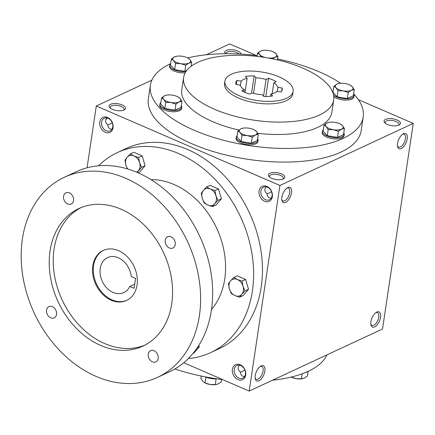 <?xml version="1.0" encoding="UTF-8"?>
<svg xmlns="http://www.w3.org/2000/svg" width="435" height="435" viewBox="0 0 435 435"><rect width="100%" height="100%" fill="white"/><g stroke="black" fill="none" stroke-linecap="round" stroke-linejoin="round"><path stroke-width="0.65" d="M111.925 129.277L110.267 128.923C108.755 128.227 107.929 126.857 107.777 124.829C106.124 123.491 105.4 121.969 105.613 120.245L106.722 117.874M107.793 125.014L112.263 122.828M108.125 118.276A6.971 5.345 65 0 1 112.752 124.622A6.971 5.345 65 0 1 110.131 130.853A6.971 5.345 65 0 1 102.345 126.792A6.971 5.345 65 0 1 104.248 118.217A6.971 5.345 65 0 1 108.125 118.276M105.64 120.093A6.971 3.393 113.4 0 0 106.972 117.918M239.043 53.994A6.971 2.925 8.5 0 0 231.502 51.422A6.971 2.925 8.5 0 0 225.895 53.451A6.971 2.925 8.5 0 0 225.885 53.701M241.153 54.109A8.276 3.469 8.5 0 0 231.154 49.672A8.276 3.469 8.5 0 0 225.379 53.706M271.761 178.345A8.276 3.469 8.5 0 0 283.604 178.774A8.276 3.469 8.5 0 0 277.09 172.668A8.276 3.469 8.5 0 0 269.08 176.605A8.276 3.469 8.5 0 0 271.761 178.345M282.842 179.128A6.971 2.925 8.5 0 0 283.299 178.301A6.971 2.925 8.5 0 0 276.834 174.381A6.971 2.925 8.5 0 0 269.51 176.24A6.971 2.925 8.5 0 0 269.7 177.165M267.074 193.961L271.543 191.775M271.206 198.219L269.548 197.871C268.036 197.169 267.21 195.804 267.057 193.776C265.404 192.439 264.681 190.911 264.893 189.192L266.002 186.822M387.427 124.497A8.276 3.469 8.5 0 0 399.27 124.927A8.276 3.469 8.5 0 0 392.762 118.82A8.276 3.469 8.5 0 0 384.752 122.757A8.276 3.469 8.5 0 0 387.427 124.497M398.514 125.285A6.971 2.925 8.5 0 0 398.966 124.459A6.971 2.925 8.5 0 0 392.506 120.538A6.971 2.925 8.5 0 0 385.176 122.398A6.971 2.925 8.5 0 0 385.372 123.322M239.348 365.166C237.537 367.64 237.891 369.957 240.403 372.121C240.555 374.149 241.381 375.514 242.893 376.215L244.552 376.563M244.889 370.12L240.419 372.306M183.744 362.746L249.184 391.07L382.523 329.001L413.25 123.409L358.353 99.648M249.184 391.07L279.912 185.479L96.298 105.999L87.06 167.79M96.298 105.999L151.875 80.127M206.348 54.766L229.636 43.93L256.313 55.473M112.48 109.397A8.276 3.469 8.5 0 0 124.323 109.827A8.276 3.469 8.5 0 0 117.814 103.72A8.276 3.469 8.5 0 0 109.799 107.657A8.276 3.469 8.5 0 0 112.48 109.397M353.633 93.884A107.597 45.131 -171.5 0 1 363.225 116.982L361.191 130.609A107.597 45.131 -171.5 0 1 248.102 159.34A107.597 45.131 -171.5 0 1 148.357 98.799L150.39 85.178A107.597 45.131 -171.5 0 1 170.683 63.668A11.038 4.627 8.5 0 0 169.759 65.174A11.038 4.627 8.5 0 0 174.837 70.04A11.038 4.627 8.5 0 0 185.995 71.541M279.912 185.479L413.25 123.409M397.557 143.387A8.276 4.024 113.4 0 0 397.59 146.562A8.276 4.024 113.4 0 0 402.984 147.356A8.276 4.024 113.4 0 0 407.323 137.335A8.276 4.024 113.4 0 0 403.055 133.947A8.276 4.024 113.4 0 0 397.557 143.387M380.543 317.245A8.276 4.024 -66.6 0 1 375.791 326.174A8.276 4.024 -66.6 0 1 370.935 324.907A8.276 4.024 -66.6 0 1 376.4 312.286A8.276 4.024 -66.6 0 1 380.543 317.245M281.891 197.234A8.276 4.024 113.4 0 0 281.923 200.41A8.276 4.024 113.4 0 0 287.317 201.204A8.276 4.024 113.4 0 0 291.657 191.183A8.276 4.024 113.4 0 0 287.383 187.79A8.276 4.024 113.4 0 0 281.891 197.234M264.877 371.093A8.276 4.024 -66.6 0 1 260.125 380.021A8.276 4.024 -66.6 0 1 255.269 378.754A8.276 4.024 -66.6 0 1 260.728 366.134A8.276 4.024 -66.6 0 1 264.877 371.093M107.537 117.461A8.276 6.346 65 0 1 111.621 131.093A8.276 6.346 65 0 1 100.126 126.117A8.276 6.346 65 0 1 107.537 117.461M266.818 186.408A8.276 6.346 65 0 1 270.896 200.04A8.276 6.346 65 0 1 259.401 195.065A8.276 6.346 65 0 1 266.818 186.408M237.945 379.614A8.276 6.346 -115 0 0 245.356 370.952A8.276 6.346 -115 0 0 233.861 365.976A8.276 6.346 -115 0 0 237.945 379.614M279.112 76.87A34.485 14.464 -171.5 0 1 293.136 91.317A34.485 14.464 -171.5 0 1 256.889 100.523A34.485 14.464 -171.5 0 1 224.922 81.122A34.485 14.464 -171.5 0 1 244.47 71.226A34.485 14.464 -171.5 0 1 279.112 76.87M249.538 94.118L252.012 92.965A19.314 8.102 -171.5 0 0 262.202 94.667L263.914 96.521A23.452 9.836 -171.5 0 0 272.653 95.934L270.94 94.08A19.314 8.102 -171.5 0 0 276.959 91.274L281.146 91.975A23.452 9.836 -171.5 0 0 282.223 89.686A23.452 9.836 -171.5 0 0 282.146 88.033L277.96 87.332A19.314 8.102 -171.5 0 0 273.789 82.824L276.263 81.671A23.452 9.836 -171.5 0 0 268.52 78.322L266.046 79.474A19.314 8.102 -171.5 0 0 255.862 77.767L254.149 75.913A23.452 9.836 -171.5 0 0 245.405 76.506L247.118 78.36A19.314 8.102 -171.5 0 0 241.099 81.16L236.912 80.459A23.452 9.836 -171.5 0 0 235.835 82.753A23.452 9.836 -171.5 0 0 235.911 84.401L240.104 85.102A19.314 8.102 -171.5 0 0 244.269 89.61L241.795 90.763A23.452 9.836 -171.5 0 0 249.538 94.118M293.136 91.317L292.766 93.791A34.485 14.464 -171.5 0 1 256.519 103.003A34.485 14.464 -171.5 0 1 224.552 83.596L224.922 81.122M302.836 68.132A75.869 31.826 -171.5 0 1 333.699 99.909A75.869 31.826 -171.5 0 1 253.958 120.169A75.869 31.826 -171.5 0 1 183.624 77.479A75.869 31.826 -171.5 0 1 226.63 55.713A75.869 31.826 -171.5 0 1 302.836 68.132M333.699 99.909L331.845 112.295A75.869 31.826 -171.5 0 1 257.705 133.306M238.891 130.07A75.869 31.826 -171.5 0 1 181.77 89.866L183.624 77.479M277.595 58.959A107.597 45.131 -171.5 0 1 319.464 71.916A107.597 45.131 -171.5 0 1 340.735 83.281M363.225 116.982A107.597 45.131 -171.5 0 1 250.136 145.72A107.597 45.131 -171.5 0 1 150.39 85.178M187.686 57.926A107.597 45.131 -171.5 0 1 257.177 55.582M326.946 354.873A107.597 45.131 -171.5 0 1 272.473 380.233M222.508 379.527A107.597 45.131 -171.5 0 1 174.843 368.978M260.125 366.547A6.971 3.393 -66.6 0 1 261.778 366.482A6.971 3.393 -66.6 0 1 263.066 370.99A6.971 3.393 -66.6 0 1 256.237 379.276A6.971 3.393 -66.6 0 1 255.149 378.031M281.804 199.687A6.971 3.393 113.4 0 0 282.891 200.932A6.971 3.393 113.4 0 0 288.775 195.886A6.971 3.393 113.4 0 0 288.432 188.143A6.971 3.393 113.4 0 0 286.779 188.203M375.791 312.7A6.971 3.393 -66.6 0 1 377.444 312.64A6.971 3.393 -66.6 0 1 378.738 317.148A6.971 3.393 -66.6 0 1 371.909 325.434A6.971 3.393 -66.6 0 1 370.821 324.184M397.476 145.839A6.971 3.393 113.4 0 0 398.563 147.09A6.971 3.393 113.4 0 0 404.441 142.038A6.971 3.393 113.4 0 0 404.099 134.295A6.971 3.393 113.4 0 0 402.446 134.355M238.88 378.086A6.971 5.345 -115 0 0 242.757 378.146A6.971 5.345 -115 0 0 244.655 369.571A6.971 5.345 -115 0 0 236.874 365.509A6.971 5.345 -115 0 0 234.247 371.74A6.971 5.345 -115 0 0 238.88 378.086M267.4 187.224A6.971 5.345 65 0 1 272.033 193.57A6.971 5.345 65 0 1 269.412 199.801A6.971 5.345 65 0 1 261.625 195.739A6.971 5.345 65 0 1 263.523 187.164A6.971 5.345 65 0 1 267.4 187.224M243.926 91.91L244.269 89.61M245.019 92.421L247.118 78.36M240.403 85.815L241.099 81.16M263.556 96.135L266.046 79.474M253.529 93.373L255.862 77.767M277.361 91.345L277.96 87.332M272.152 93.781L273.789 82.824M270.619 96.244L270.94 94.08M265.796 96.543L268.52 78.322M281.668 91.241L282.146 88.033M251.566 93.172L254.149 75.913M236.314 84.472L236.912 80.459M123.562 110.185A6.971 2.925 8.5 0 0 124.019 109.359A6.971 2.925 8.5 0 0 117.553 105.433A6.971 2.925 8.5 0 0 110.229 107.298A6.971 2.925 8.5 0 0 110.419 108.217M135.584 278.416L134.105 288.323L129.809 286.464A19.314 14.801 65 0 1 123.861 292.592A19.314 14.801 65 0 1 102.29 281.331A19.314 14.801 65 0 1 107.559 257.574A19.314 14.801 65 0 1 131.288 276.557L135.584 278.416M134.725 284.175L129.809 286.464M188.301 358.598A110.359 84.586 -115 0 0 210.48 352.698L219.316 348.587A110.359 84.586 -115 0 0 249.424 212.84A110.359 84.586 -115 0 0 126.166 148.487L117.33 152.598A110.359 84.586 -115 0 0 98.538 165.773M210.48 352.698A110.359 84.586 -115 0 0 240.588 216.951A110.359 84.586 -115 0 0 117.33 152.598M211.502 309.508A75.869 58.154 -115 0 0 216.625 228.109A75.869 58.154 -115 0 0 151.037 179.622M157.465 377.379L169.514 371.767A110.359 84.586 -115 0 0 199.621 236.02A110.359 84.586 -115 0 0 76.364 171.673L64.315 177.279A110.359 84.586 -115 0 0 22.783 275.937A110.359 84.586 -115 0 0 96.081 376.411A110.359 84.586 -115 0 0 157.465 377.379A110.359 84.586 -115 0 0 187.572 241.632A110.359 84.586 -115 0 0 64.315 177.279M100.708 345.444A75.869 58.154 -115 0 0 142.908 346.113A75.869 58.154 -115 0 0 163.609 252.784A75.869 58.154 -115 0 0 78.871 208.544A75.869 58.154 -115 0 0 50.319 276.372A75.869 58.154 -115 0 0 100.708 345.444M50.71 317.822A6.21 4.758 -115 0 0 54.163 317.876A6.21 4.758 -115 0 0 55.854 310.237A6.21 4.758 -115 0 0 48.921 306.621A6.21 4.758 -115 0 0 46.589 312.167A6.21 4.758 -115 0 0 50.71 317.822M67.724 203.971A6.21 4.758 -115 0 0 71.177 204.026A6.21 4.758 -115 0 0 72.873 196.392A6.21 4.758 -115 0 0 65.941 192.77A6.21 4.758 -115 0 0 63.602 198.322A6.21 4.758 -115 0 0 67.724 203.971M152.386 361.833A6.21 4.758 -115 0 0 155.839 361.887A6.21 4.758 -115 0 0 157.535 354.253A6.21 4.758 -115 0 0 150.602 350.632A6.21 4.758 -115 0 0 148.264 356.178A6.21 4.758 -115 0 0 152.386 361.833M169.405 247.983A6.21 4.758 -115 0 0 172.858 248.037A6.21 4.758 -115 0 0 174.549 240.403A6.21 4.758 -115 0 0 167.616 236.781A6.21 4.758 -115 0 0 165.278 242.333A6.21 4.758 -115 0 0 169.405 247.983M80.899 207.658A75.869 58.154 -115 0 0 54.565 275.893A75.869 58.154 -115 0 0 104.726 343.574A75.869 58.154 -115 0 0 144.893 345.129M111.202 300.226A27.59 21.146 -115 0 0 126.547 300.471A27.59 21.146 -115 0 0 134.078 266.535A27.59 21.146 -115 0 0 103.264 250.446A27.59 21.146 -115 0 0 92.878 275.11A27.59 21.146 -115 0 0 111.202 300.226M103.666 250.266A27.59 21.146 -115 0 0 93.726 275.018A27.59 21.146 -115 0 0 112.007 299.856A27.59 21.146 -115 0 0 126.949 300.28M239.625 297.187L235.009 295.604L231.322 293.592L229.381 288.883A8.966 6.873 -115 0 1 230.583 280.836L233.725 277.492L237.276 275.839L245.579 279.433L248.526 289.28L243.176 295.534L239.625 297.187L241.833 294.277A8.966 6.873 -115 0 0 243.04 286.225A8.966 6.873 -115 0 0 237.412 279.504A8.966 6.873 -115 0 0 230.583 280.836L228.375 283.745L229.381 288.883A8.966 6.873 -115 0 0 235.009 295.604A8.966 6.873 -115 0 0 241.833 294.277L244.976 290.933L243.04 286.225L242.029 281.086L245.579 279.433M244.976 290.933L248.526 289.28M233.725 277.492L237.412 279.504L242.029 281.086M212.525 206.658L207.908 205.081L204.222 203.063L202.28 198.36A8.966 6.873 -115 0 1 203.482 190.307L206.625 186.963L210.176 185.315L218.479 188.904L221.426 198.751L216.075 205.005L212.525 206.658L214.732 203.749A8.966 6.873 -115 0 0 215.939 195.701A8.966 6.873 -115 0 0 210.312 188.98A8.966 6.873 -115 0 0 203.482 190.307L201.274 193.222L202.28 198.36A8.966 6.873 -115 0 0 207.908 205.081A8.966 6.873 -115 0 0 214.732 203.749L217.875 200.404L215.939 195.701L214.928 190.557L218.479 188.904M217.875 200.404L221.426 198.751M206.625 186.963L210.312 188.98L214.928 190.557M136.552 172.129A8.966 6.873 -115 0 0 138.412 170.716A8.966 6.873 -115 0 0 139.613 162.663A8.966 6.873 -115 0 0 133.991 155.942A8.966 6.873 -115 0 0 127.161 157.274L130.304 153.93L133.855 152.277L142.158 155.871L145.105 165.719L139.749 171.972L138.042 172.766M127.314 168.845L125.96 165.322A8.966 6.873 -115 0 1 127.161 157.274L124.954 160.183L125.96 165.322A8.966 6.873 -115 0 0 127.825 168.998M137.09 172.358L141.554 167.372L139.613 162.663L138.607 157.524L142.158 155.871M141.554 167.372L145.105 165.719M130.304 153.93L133.991 155.942L138.607 157.524M192.966 353.481L193.95 353.024L199.306 346.771L198.86 345.287M197.289 347.706L199.306 346.771M291.156 377.074L296.202 378.667A8.966 3.763 -171.5 0 1 291.368 377.188L291.135 377.074M302.39 378.716L302.004 378.776A8.966 3.763 -171.5 0 1 296.202 378.667L301.411 378.803L304.321 378.118L307.442 375.998L308.138 371.332M308.1 371.354A11.038 4.627 -171.5 0 1 305.109 372.648M302.162 373.79L301.411 378.803M201.226 376.041L200.872 378.406L202.851 381.381L205.048 382.92L210.045 384.491A8.966 3.763 -171.5 0 1 205.206 383.012L204.657 382.746L205.048 382.92L205.907 377.156M216.228 384.545L215.842 384.605A8.966 3.763 -171.5 0 1 210.045 384.491L215.254 384.627L218.158 383.942L221.279 381.821L221.638 379.418M216.951 378.793A11.038 4.627 -171.5 0 1 205.13 376.819M216.113 378.852L215.254 384.627M324.021 125.079L323.113 131.169L327.289 135.687L337.489 137.395L338.403 131.299L333.406 129.728L328.197 129.592L326.217 126.618A8.966 3.763 8.5 0 0 333.406 129.728A8.966 3.763 8.5 0 0 341.524 129.179A8.966 3.763 8.5 0 0 342.448 125.519A8.966 3.763 8.5 0 0 340.094 123.883A8.966 3.763 8.5 0 0 335.26 122.409A8.966 3.763 8.5 0 0 329.464 122.295A8.966 3.763 8.5 0 0 327.142 122.953A8.966 3.763 8.5 0 0 326.217 126.618L324.021 125.079L327.142 122.953L329.464 122.295M327.289 135.687L328.197 129.592M323.325 129.755A11.038 4.627 8.5 0 0 322.4 131.25L322.215 132.485A11.038 4.627 8.5 0 0 332.449 138.694A11.038 4.627 8.5 0 0 344.047 135.747L344.232 134.513A11.038 4.627 8.5 0 0 343.786 132.811M322.4 131.25A11.038 4.627 8.5 0 0 332.634 137.455A11.038 4.627 8.5 0 0 344.232 134.513M337.489 137.395L343.519 134.589L344.433 128.494L341.524 129.179L338.403 131.299M340.257 123.98L342.448 125.519L344.433 128.494M237.863 130.902L236.95 136.998L241.126 141.511L251.332 143.218L252.24 137.128L247.249 135.557L242.039 135.421L240.055 132.441A8.966 3.763 8.5 0 0 247.249 135.557A8.966 3.763 8.5 0 0 255.361 135.008A8.966 3.763 8.5 0 0 256.291 131.343A8.966 3.763 8.5 0 0 253.937 129.712A8.966 3.763 8.5 0 0 249.103 128.233A8.966 3.763 8.5 0 0 243.301 128.124A8.966 3.763 8.5 0 0 240.985 128.782A8.966 3.763 8.5 0 0 240.055 132.441L237.863 130.902L240.985 128.782L243.301 128.124M241.126 141.511L242.039 135.421M237.162 135.579A11.038 4.627 8.5 0 0 236.243 137.074L236.058 138.314A11.038 4.627 8.5 0 0 246.286 144.523A11.038 4.627 8.5 0 0 257.884 141.576L258.069 140.336A11.038 4.627 8.5 0 0 257.623 138.64M236.243 137.074A11.038 4.627 8.5 0 0 246.471 143.284A11.038 4.627 8.5 0 0 258.069 140.336M251.332 143.218L257.362 140.413L258.27 134.323L255.361 135.008L252.24 137.128M254.094 129.804L256.291 131.343L258.27 134.323M161.543 97.864L160.629 103.96L164.805 108.473L175.011 110.185L175.919 104.09L170.928 102.519L165.713 102.383L163.734 99.403A8.966 3.763 8.5 0 0 170.928 102.519A8.966 3.763 8.5 0 0 179.041 101.969A8.966 3.763 8.5 0 0 179.97 98.31A8.966 3.763 8.5 0 0 177.616 96.673A8.966 3.763 8.5 0 0 172.777 95.194A8.966 3.763 8.5 0 0 166.98 95.086A8.966 3.763 8.5 0 0 164.664 95.743A8.966 3.763 8.5 0 0 163.734 99.403L161.543 97.864L164.664 95.743L166.98 95.086M164.805 108.473L165.713 102.383M160.841 102.546A11.038 4.627 8.5 0 0 159.922 104.036L159.732 105.275A11.038 4.627 8.5 0 0 169.965 111.485A11.038 4.627 8.5 0 0 181.564 108.538L181.748 107.298A11.038 4.627 8.5 0 0 181.303 105.602M159.922 104.036A11.038 4.627 8.5 0 0 170.15 110.245A11.038 4.627 8.5 0 0 181.748 107.298M175.011 110.185L181.036 107.38L181.95 101.284L179.041 101.969L175.919 104.09M177.774 96.771L179.97 98.31L181.95 101.284M171.379 59.002L170.466 65.098L174.642 69.611L184.848 71.318L185.756 65.228L180.764 63.657L175.555 63.521L173.576 60.541A8.966 3.763 8.5 0 0 180.764 63.657A8.966 3.763 8.5 0 0 188.882 63.108A8.966 3.763 8.5 0 0 189.807 59.443A8.966 3.763 8.5 0 0 187.452 57.811A8.966 3.763 8.5 0 0 182.618 56.332A8.966 3.763 8.5 0 0 176.817 56.224A8.966 3.763 8.5 0 0 174.5 56.882A8.966 3.763 8.5 0 0 173.576 60.541L171.379 59.002L174.5 56.882L176.817 56.224M174.642 69.611L175.555 63.521M169.759 65.174L169.574 66.414A11.038 4.627 8.5 0 0 185.201 72.835M184.848 71.318L186.827 70.399M187.61 57.904L189.807 59.443L191.786 62.422L188.882 63.108L185.756 65.228M191.221 66.229L191.786 62.422M268.085 57.991A8.966 3.763 8.5 0 0 275.04 57.279A8.966 3.763 8.5 0 0 275.969 53.619A8.966 3.763 8.5 0 0 273.61 51.988A8.966 3.763 8.5 0 0 268.776 50.509A8.966 3.763 8.5 0 0 262.979 50.395A8.966 3.763 8.5 0 0 260.663 51.058A8.966 3.763 8.5 0 0 259.733 54.718A8.966 3.763 8.5 0 0 265.687 57.583M261.294 56.925L259.733 54.718L257.536 53.179L260.663 51.058L262.979 50.395M257.058 56.392L257.536 53.179M273.773 52.08L275.969 53.619L277.949 56.593L275.04 57.279L272.593 58.845M277.454 59.905L277.949 56.593M333.862 86.217L332.949 92.307L337.125 96.826L347.331 98.533L348.239 92.437L343.248 90.866L338.033 90.73L336.054 87.756A8.966 3.763 8.5 0 0 343.248 90.866A8.966 3.763 8.5 0 0 351.36 90.317A8.966 3.763 8.5 0 0 352.29 86.657A8.966 3.763 8.5 0 0 349.936 85.021A8.966 3.763 8.5 0 0 345.096 83.542A8.966 3.763 8.5 0 0 339.3 83.433A8.966 3.763 8.5 0 0 336.984 84.091A8.966 3.763 8.5 0 0 336.054 87.756L333.862 86.217L336.984 84.091L339.3 83.433M337.125 96.826L338.033 90.73M333.786 96.668A11.038 4.627 8.5 0 0 345.738 100.115A11.038 4.627 8.5 0 0 353.883 96.885L354.068 95.646A11.038 4.627 8.5 0 0 353.622 93.949M333.161 90.893A11.038 4.627 8.5 0 0 332.487 91.676M333.558 95.08A11.038 4.627 8.5 0 0 345.526 98.87A11.038 4.627 8.5 0 0 354.068 95.646M347.331 98.533L353.356 95.727L354.269 89.632L351.36 90.317L348.239 92.437M350.093 85.119L352.29 86.657L354.269 89.632M340.094 123.883L340.643 124.154M253.937 129.712L254.486 129.978M177.616 96.673L178.165 96.94M187.452 57.811L188.002 58.078M273.61 51.988L274.164 52.254M349.936 85.021L350.485 85.287"/></g></svg>
